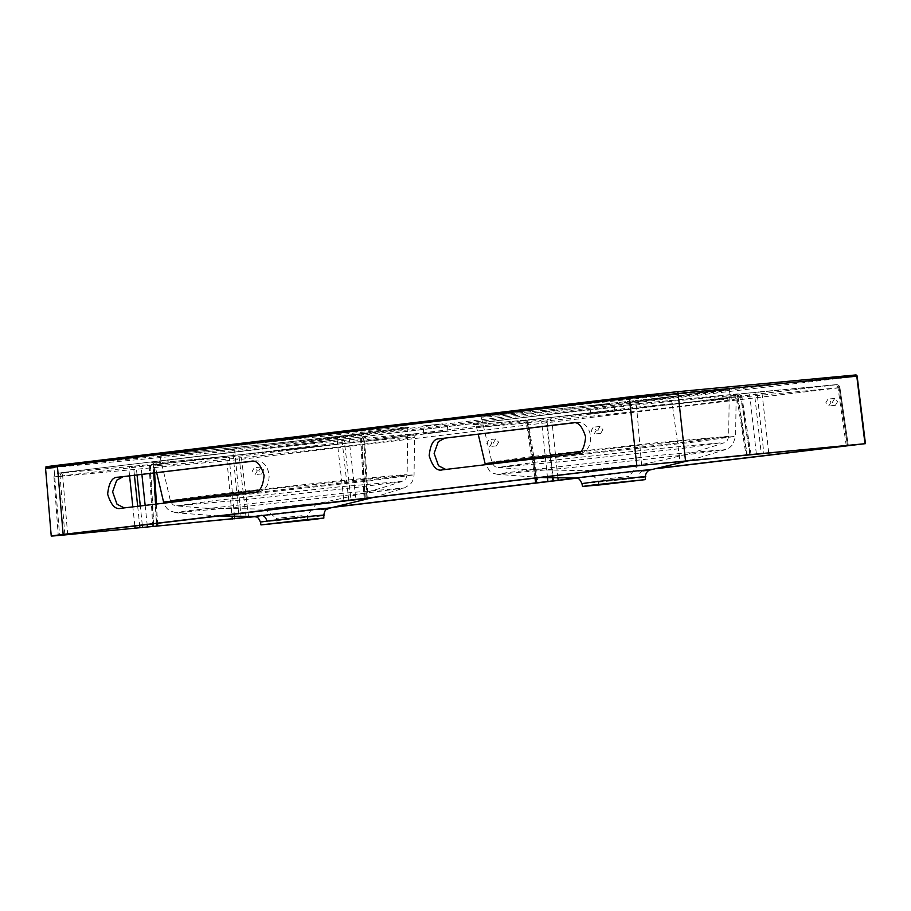 <?xml version="1.0" encoding="UTF-8"?>
<svg xmlns="http://www.w3.org/2000/svg" width="911" height="911" viewBox="0 0 911 911"><rect width="100%" height="100%" fill="white"/><g stroke="black" fill="none" stroke-linecap="round" stroke-linejoin="round"><path stroke-width="0.68" stroke-dasharray="4.55 3.42" d="M124.26 507.905L258.735 491.94C265.727 490.107 269.189 484.458 269.132 474.984C267.583 465.703 263.233 460.989 256.071 460.841L251.322 461.285M251.094 461.308L252.404 461.285M445.786 469.45L580.261 453.484C587.253 451.651 590.727 446.003 590.67 436.528C589.121 427.248 584.76 422.533 577.597 422.385L572.848 422.829M572.62 422.852L573.93 422.829M492.02 442.757L489.811 446.515L486.804 443.372L489.002 439.614L492.02 442.757M498.624 442.131L496.347 445.9L493.409 442.757L495.698 438.988L498.624 442.131M257.323 470.816L255.126 474.574L252.108 471.442L254.317 467.685L257.323 470.816M263.939 470.201L261.662 473.959L258.724 470.828L261.001 467.058L263.939 470.201M831.014 402.206L828.805 405.964L825.799 402.833L827.997 399.075L831.014 402.206M837.63 401.592L835.341 405.349L832.415 402.206L834.692 398.449L837.63 401.592M596.318 430.277L594.12 434.035L591.102 430.903L593.312 427.145L596.318 430.277M602.934 429.65L600.656 433.42L597.718 430.277L599.996 426.519L602.934 429.65M442.905 423.854L422.932 425.904L442.905 423.854M443.725 431.438L423.752 433.488L443.725 431.438M609.789 403.892L589.827 405.942L609.789 403.892M610.609 411.476L590.647 413.526L610.609 411.476M540.029 477.501L497.497 474.324L506.22 472.718L662.229 455.033L725.805 449.522L686.45 454.794L567.291 467.981L497.497 474.324L493.568 473.39L489.697 471.078L485.107 463.619L558.397 457.094L692.303 442.29L735.598 436.403L687.668 440.343L580.466 451.708M218.481 515.956L175.96 512.779L184.682 511.173L340.76 493.477L404.268 487.977L364.912 493.25L245.731 506.448L175.96 512.779L169.901 510.786C169.856 510.866 165.346 508.372 163.581 502.075L236.883 495.55L370.777 480.746L414.061 474.859L401.455 475.519L258.929 490.164M588.347 482.648C564.604 485.586 607.853 481.407 634.363 478.195L645.307 476.704M266.809 521.103C243.043 524.041 286.396 519.851 312.826 516.651L323.781 515.159M302.042 515.706L276.363 518.348L302.042 515.706M603.264 479.163L628.932 476.521L603.264 479.163M595.361 469.45L638.155 465.054L595.361 469.45M273.835 507.905L316.618 503.51L273.835 507.905M366.211 480.325L396.422 476.544L407.126 474.768L402.332 474.859L338.015 480.894L211.25 494.889L170.334 500.492L239.627 494.32L366.211 480.325M532.776 456.434L491.86 462.036L561.142 455.864L687.737 441.869L728.663 436.312L659.53 442.439L532.776 456.434M307.907 504.705C283.332 507.666 247.006 511.082 273.619 507.928C298.125 504.967 334.531 501.551 307.907 504.705L316.459 503.589C345.406 498.283 373.965 490.881 402.127 481.372L363.273 486.576L245.537 499.615L176.632 505.867L215.474 500.469L339.404 486.816L402.127 481.372C403.334 480.074 405.486 482.09 407.126 474.768L407.775 428.546A124.727 1.56 -6.2 0 1 364.912 434.388A124.727 1.56 -6.2 0 1 232.396 449.021A124.727 1.56 -6.2 0 1 159.778 455.477A124.727 1.56 -6.2 0 1 202.629 449.635A124.727 1.56 -6.2 0 1 335.328 434.98A124.727 1.56 -6.2 0 1 407.775 428.546L408.538 427.35L365.664 433.089C293.376 441.846 158.207 455.728 158.776 454.487L159.778 455.477L170.334 500.492C173.124 506.436 173.842 504.74 176.632 505.867L201.764 508.008L265.067 509.169L273.619 507.928M255.217 516.651L334.724 507.142M576.754 478.195L656.262 468.687M595.145 469.472C619.719 466.5 656.045 463.095 629.433 466.25C604.927 469.211 568.521 472.627 595.145 469.472L586.604 470.714L523.301 469.552L498.158 467.411L537 462.014L660.874 448.36L720.783 442.814L684.799 448.121L567.086 461.16L498.158 467.411C496.723 466.375 495.128 468.903 491.86 462.036L481.304 417.022A124.727 1.56 -6.2 0 1 524.167 411.18A124.727 1.56 -6.2 0 1 656.865 396.524A124.727 1.56 -6.2 0 1 729.301 390.09A124.727 1.56 -6.2 0 1 686.45 395.932A124.727 1.56 -6.2 0 1 553.922 410.565A124.727 1.56 -6.2 0 1 481.304 417.022L480.313 416.031C479.733 417.272 614.902 403.391 687.201 394.634L730.064 388.895L729.301 390.09L728.663 436.312C727.012 443.634 724.86 441.619 723.664 442.917C695.503 452.425 666.943 459.827 637.996 465.134L629.433 466.25M45.55 468.243L232.749 450.831L239.274 518.541M254.761 516.56L336.273 506.812M576.299 478.104L657.81 468.356M328.985 508.327L268.529 515.205C251.504 516.856 249.045 516.901 261.138 515.33M650.556 469.86L590.055 476.749C573.03 478.4 570.571 478.446 582.664 476.874M846.251 445.593L838.018 387.972A3.473 2.266 83.2 0 0 835.398 384.852L638.52 403.63L365.334 436.483A3.473 2.266 83.2 0 0 365.3 436.483L64.556 472.285C55.412 473.401 54.671 473.606 62.347 472.911L155.007 464.143A3.473 2.266 -96.8 0 1 155.007 464.143L239.012 456.183L524.429 422.032A3.473 2.631 -95.4 0 0 524.429 422.032L835.398 384.852A3.473 3.462 -105.9 0 1 839.19 387.813L546.657 422.738A3.473 2.631 84.6 0 1 548.9 419.106M366.04 436.278A3.473 2.631 -95.4 0 0 363.796 439.922L636.63 407.171L839.908 387.596L839.19 387.813L847.435 445.479L839.065 387.665A3.473 2.631 84.6 0 0 836.15 384.647A3.473 3.462 -105.9 0 1 839.896 387.608L848.289 445.422L839.908 387.596A3.473 3.473 0 0 0 836.15 384.647A3.473 2.631 84.6 0 1 836.15 384.647L759.296 391.867A3.473 2.631 84.6 0 1 762.222 394.884L768.725 452.881M552.453 477.956L546.657 422.738L239.126 459.577L53.954 477.011C55.207 472.023 54.945 474.027 64.522 472.285A3.473 2.266 83.2 0 0 62.665 475.827L363.796 439.922L366.894 498.385M64.84 534.336L60.103 476.555C51.21 477.353 52.075 477.113 62.665 475.827L67.642 533.994M351.293 438.157A3.473 2.266 83.2 0 0 351.247 438.168A3.473 2.266 83.2 0 0 349.391 441.698L355.905 499.695M341.568 439.204A3.473 2.631 84.6 0 1 341.614 439.204L365.3 436.483A3.473 2.266 83.2 0 0 363.443 440.024M64.556 472.285A3.473 2.266 83.2 0 0 64.522 472.285L339.268 439.421A3.473 2.266 83.2 0 0 339.268 439.421A3.473 2.631 84.6 0 1 339.359 439.421L341.614 439.204A3.473 2.631 84.6 0 1 344.529 442.222L351.042 500.219M735.462 394.167A3.473 2.266 -96.8 0 1 738.081 397.287L737.728 397.39A3.473 2.631 84.6 0 0 734.813 394.372L746.963 393.222A3.473 2.631 84.6 0 1 749.878 396.251L756.392 454.236M734.756 394.372A3.473 2.631 84.6 0 1 734.813 394.372L733.435 394.486C734.084 393.825 735.234 394.793 736.874 397.401L746.029 455.01M746.918 393.233A3.473 2.631 84.6 0 1 746.963 393.222L756.597 392.185A3.473 2.266 83.2 0 0 754.741 395.727L761.254 453.712M756.642 392.185A3.473 2.266 83.2 0 0 756.597 392.185L759.216 391.878A3.473 2.266 83.2 0 0 757.36 395.408L763.873 453.405M536.568 482.784L527.742 424.947A3.473 2.266 83.2 0 0 525.135 421.827M547.522 477.808L541.794 423.262A3.473 2.266 83.2 0 0 539.175 420.153M527.401 425.05A3.473 2.631 -95.4 0 0 524.474 422.021L525.021 421.975A3.473 2.631 -95.4 0 0 524.975 421.975A3.473 2.266 83.2 0 1 527.583 425.095L536.738 482.773M234.469 516.491L229.242 457.231A3.473 2.631 84.6 0 0 226.998 460.875L232.089 516.435M246.004 516.583L239.012 456.183A3.473 2.266 83.2 0 1 241.631 459.292L248.544 516.56M153.788 473.071L153.105 467.673A3.473 2.266 -96.8 0 1 154.961 464.143L152.353 464.451A3.473 2.266 -96.8 0 1 152.388 464.451A3.473 3.473 0 0 0 149.302 468.106L152.752 526.512M141.911 474.494L141.307 468.721A3.473 2.631 84.6 0 1 143.551 465.077M153.458 467.582A3.473 2.631 84.6 0 1 155.701 463.938M137.06 475.075L136.445 469.245A3.473 2.266 83.2 0 0 133.826 466.125M521.388 420.939A130.558 1.64 173.8 0 0 476.533 427.054A130.558 1.64 173.8 0 0 552.544 420.301A130.558 1.64 173.8 0 0 691.267 404.974A130.558 1.64 173.8 0 0 736.122 398.859A130.558 1.64 173.8 0 0 660.293 405.6A130.558 1.64 173.8 0 0 521.388 420.939M690.549 460.226L725.794 449.522L729.506 447.722L732.774 444.614L735.598 436.403L736.122 398.859C736.6 396.809 737.329 395.773 738.297 395.727L693.134 401.74A133.997 1.685 -6.2 0 1 505.263 421.975A133.997 1.685 -6.2 0 1 518.826 418.115A133.997 1.685 -6.2 0 1 706.731 397.879A133.997 1.685 -6.2 0 1 693.169 401.74C617.18 410.952 474.54 425.596 473.731 424.469C474.699 424.298 475.633 425.164 476.533 427.054L478.229 434.274M199.862 459.395A130.558 1.64 173.8 0 0 155.007 465.51A130.558 1.64 173.8 0 0 231.018 458.757A130.558 1.64 173.8 0 0 369.729 443.429A130.558 1.64 173.8 0 0 414.585 437.314A130.558 1.64 173.8 0 0 338.767 444.056A130.558 1.64 173.8 0 0 199.862 459.395M373.464 497.417L404.268 487.977L409.825 484.675C409.904 484.72 413.708 481.315 414.061 474.859L414.585 437.314C415.063 435.264 415.792 434.228 416.771 434.183L371.608 440.195A133.997 1.685 -6.2 0 1 183.737 460.431A133.997 1.685 -6.2 0 1 197.288 456.57A133.997 1.685 -6.2 0 1 385.205 436.335A133.997 1.685 -6.2 0 1 371.642 440.195C295.654 449.408 153.014 464.052 152.205 462.925C153.162 462.754 154.096 463.619 155.007 465.51L156.692 472.729M643.223 470.885A6.935 5.534 82.9 0 0 638.907 477.637M365.687 433.089A126.105 1.583 173.8 0 0 378.441 429.457A126.105 1.583 173.8 0 0 201.604 448.508A126.105 1.583 173.8 0 0 188.85 452.141A126.105 1.583 173.8 0 0 365.687 433.089M687.213 394.634A126.105 1.583 173.8 0 0 699.978 391.001A126.105 1.583 173.8 0 0 523.13 410.052A126.105 1.583 173.8 0 0 510.376 413.685A126.105 1.583 173.8 0 0 687.213 394.634M241.221 518.325L234.696 450.638L856.659 376.254A1.389 0.911 -96.8 0 0 855.611 374.956L233.637 449.351L54.854 466.147A1.389 1.048 -95.4 0 0 53.954 467.628L59.636 535.417M857.137 376.175L864.972 443.725M234.696 450.638L232.749 450.831A1.389 1.048 -95.4 0 1 233.637 449.351A1.389 0.911 -96.8 0 1 234.696 450.638M153.595 526.399L150.144 468.095A3.473 2.631 84.6 0 1 152.388 464.451A3.473 2.266 -96.8 0 0 150.497 467.992L153.948 526.353M557.931 478.07L552.055 422.169A3.473 2.266 83.2 0 0 549.435 419.049A3.473 2.631 84.6 0 0 547.192 422.693L553 477.968M669.198 400.328A3.473 2.631 84.6 0 1 669.255 400.328A3.473 2.631 84.6 0 1 672.17 403.345L680.005 461.217M749.844 454.657L740.689 396.98A3.473 2.266 -96.8 0 0 738.069 393.859A3.473 2.631 84.6 0 1 738.126 393.859A3.473 2.631 84.6 0 1 741.042 396.877L750.208 454.623M364.981 498.442L361.53 440.138A3.473 2.631 -95.4 0 1 363.774 436.494A3.473 2.266 83.2 0 0 363.74 436.494A3.473 2.266 83.2 0 0 361.883 440.036L365.334 498.397M364.138 498.556L360.688 440.15A3.473 3.473 0 0 1 363.74 436.494L638.486 403.641A3.473 2.266 83.2 0 0 638.486 403.641A3.473 2.266 83.2 0 0 636.63 407.171L641.606 465.35M60.103 476.555A3.473 2.631 84.6 0 1 62.347 472.911M129.59 475.963L128.975 470.076A3.473 2.631 84.6 0 1 131.218 466.443A3.473 2.266 83.2 0 1 133.837 469.552L134.441 475.383M348.788 500.435L342.274 442.439A3.473 2.631 84.6 0 0 339.359 439.421A3.473 3.473 0 0 0 339.268 439.421A3.473 2.266 83.2 0 0 337.412 442.962L343.925 500.959M537.103 482.739L527.936 424.993A3.473 2.631 -95.4 0 0 525.021 421.975A3.473 3.473 0 0 1 528.767 424.879L537.945 482.671M137.686 506.3L139.69 525.385M134.839 525.966L132.835 506.88M145.156 505.4L147.161 524.485M142.298 525.066L140.305 505.981M153.105 467.673L156.555 526.034M156.749 523.335L155.622 504.147M367.235 498.169L363.796 439.922M738.081 397.287L747.225 454.896M746.895 455.136L737.728 397.39M527.742 424.947L536.158 477.968M580.261 453.484L575.41 453.94M447.267 469.393L442.427 469.848M125.741 507.848L120.89 508.304M258.735 491.94L253.884 492.395M496.347 445.9L489.811 446.515M261.662 473.959L255.126 474.574M835.341 405.349L828.805 405.964M600.656 433.42L594.12 434.035M423.752 433.488L422.932 425.904M590.647 413.526L589.827 405.942M277.308 523.13L276.363 518.348L264.896 509.124M629.034 481.395L628.932 476.521L638.155 465.054M598.846 484.675L597.901 479.892L586.433 470.668M307.508 519.851L307.406 514.977L316.618 503.51M638.486 403.641L738.126 393.859A3.473 3.473 0 0 1 741.873 396.763L751.051 454.555M154.619 472.98L154.301 467.468C155.326 464.576 156.248 463.38 157.045 463.87L154.961 464.143M534.973 478.104L526.547 425.061C524.907 422.453 523.757 421.474 523.096 422.135L524.474 422.021M365.3 436.483L367.372 436.221C365.3 437.098 364.389 438.293 364.628 439.808L368.067 498.066M156.464 504.045L157.592 523.244M53.954 477.011L58.236 535.281M614.788 410.907L613.957 403.322M447.893 430.869L447.073 423.285M599.996 426.519L593.312 427.145M834.692 398.449L827.997 399.075M261.001 467.058L254.317 467.685M495.698 438.988L489.002 439.614M447.05 469.416L442.199 469.871M125.513 507.871L120.662 508.327"/><path stroke-width="1.37" d="M252.404 461.285L117.872 477.239C112.247 477.011 108.83 482.659 107.646 494.172C111.017 505.138 115.435 509.853 120.89 508.304L253.884 492.395C259.521 492.612 262.926 486.975 264.11 475.462C260.74 464.496 256.333 459.782 250.867 461.33L251.094 461.308M573.93 422.829L439.409 438.783C433.773 438.567 430.368 444.204 429.183 455.716C432.543 466.683 436.961 471.397 442.427 469.848L575.41 453.94C581.047 454.168 584.452 448.519 585.636 437.007C582.277 426.041 577.859 421.326 572.393 422.875L572.62 422.852M580.466 451.708L485.107 463.619L478.229 434.274M258.929 490.164L163.581 502.075L156.692 472.729M638.907 477.637C662.684 474.699 619.332 478.901 592.89 482.09L581.935 483.593C578.348 475.941 577.267 479.323 575.376 478.024L635.832 471.01C652.857 469.359 655.316 469.313 643.223 470.885M317.381 516.093C341.124 513.166 297.874 517.346 271.364 520.545L260.409 522.049C257.54 515.091 255.809 517.585 253.839 516.48L314.306 509.465C331.331 507.814 333.79 507.769 321.697 509.34M593.368 484.959L582.505 486.451L600.907 484.811L645.375 479.619L593.368 484.959M312.974 519.555L323.838 518.074L305.47 519.703L260.979 524.907L312.974 519.555M282.535 522.413L307.508 519.851L282.535 522.413M623.819 482.101L598.846 484.675L623.819 482.101M54.854 466.147C43.386 467.184 44.502 466.865 58.224 465.191L676.827 391.753A1.389 1.048 -95.4 0 0 676.827 391.753L855.634 374.956A1.389 1.048 -95.4 0 0 855.611 374.956L676.862 391.753M439.409 438.783L572.848 422.829M117.872 477.239L251.322 461.285M656.262 468.687L865.108 443.691L636.846 465.806L63.144 534.415C48.864 536.158 47.691 536.499 59.636 535.417L255.217 516.651M334.724 507.142L576.754 478.195M864.972 443.725L856.795 376.186L629.376 398.221L57.473 466.626C43.181 468.356 42.008 468.698 53.954 467.628M63.144 534.415L57.473 466.626A1.389 0.911 -96.8 0 1 58.213 465.191C40.209 467.696 48.01 466.022 45.55 468.243L51.232 536.044L59.636 535.417M557.931 478.07L558.158 480.279L537.103 482.739M536.158 477.968L536.568 482.784M153.595 526.399L254.761 516.56M336.273 506.812L536.738 482.773M153.948 526.353L135.067 528.186L134.839 525.966M156.555 526.034L156.749 523.335M366.894 498.385L67.642 533.994C56.197 535.395 55.275 535.657 64.875 534.791L135.067 528.186M58.236 535.281L64.84 534.336M367.235 498.169L364.981 498.442M750.208 454.623L641.606 465.35L365.334 498.397M749.844 454.657L848.289 445.422M657.81 468.356L847.458 445.661M558.158 480.279L576.299 478.104M123.076 476.749L116.71 480.222L112.6 491.849L117.007 504.227L124.26 507.905M444.614 438.293L438.248 441.767L434.126 453.393L438.533 465.772L445.786 469.45M261.138 515.33A6.935 5.534 -97.2 0 1 266.809 521.103M636.846 465.806L629.376 398.221A1.389 0.911 -96.8 0 1 630.139 396.786L676.839 391.753A1.389 1.048 -95.4 0 1 678.012 392.983L685.482 460.567M856.795 376.186L857.137 376.175A1.389 1.389 0 0 0 855.634 374.956A1.389 1.048 -95.4 0 1 856.795 376.186M630.116 396.786L58.213 465.191A1.389 0.911 -96.8 0 1 58.224 465.191M134.441 475.383L137.686 506.3M139.69 525.385L139.93 527.663M132.835 506.88L129.59 475.963M141.911 474.494L145.156 505.4M147.161 524.485L147.4 526.831M142.549 527.355L142.298 525.066M140.305 505.981L137.06 475.075M155.622 504.147L153.788 473.071M552.453 477.956L552.749 480.849M547.898 481.372L547.522 477.808M553.296 480.803L553 477.968M234.469 516.491L234.685 518.814M232.328 519.054L232.089 516.435M248.544 516.56L248.635 517.3M246.129 517.585L246.004 516.583M163.878 503.157L163.581 502.075M645.375 479.619L645.307 476.704C646.07 469.848 651.467 469.723 650.522 469.86L650.522 469.871M582.505 486.451L581.935 483.593M323.838 518.074L323.781 515.159C325.295 507.814 326.696 510.046 328.996 508.315L373.464 497.417M865.45 443.657L857.137 376.175M260.979 524.907L260.409 522.049M253.77 516.48L218.481 515.956M650.556 469.86L690.549 460.226M575.308 478.024L540.029 477.501M485.415 464.701L485.107 463.619M154.619 472.98L156.464 504.045M157.592 523.244L157.751 525.875M534.973 478.104L535.725 482.853"/></g></svg>
